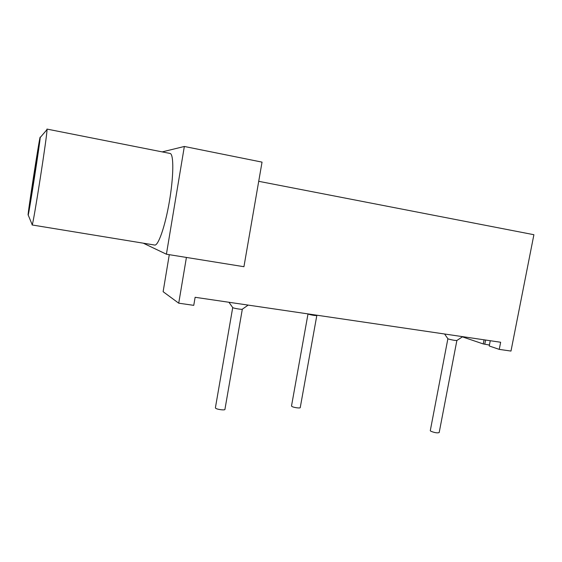 <?xml version="1.0" encoding="UTF-8"?>
<svg xmlns="http://www.w3.org/2000/svg" width="562" height="562" viewBox="0 0 562 562"><rect width="100%" height="100%" fill="white"/><g stroke="black" fill="none" stroke-linecap="round" stroke-linejoin="round"><path stroke-width="0.84" d="M462.688 336.666L456.892 340.467C455.108 340.558 452.284 340.073 448.413 339.012L447.872 338.724M456.871 340.495L439.182 432.55C437.517 433.211 434.707 432.761 430.766 431.209L430.295 430.611M490.261 340.72L489.235 345.981L499.246 349.381L500.644 342.251L195.126 297.291L193.757 305.349L178.723 303.185L186.415 257.438M248.165 305.096L242.341 309.184C242.573 309.76 233.904 308.39 232.844 307.681L232.703 307.547M242.313 309.226L224.94 409.298C225.474 410.611 216.489 409.466 215.499 408.082L215.415 407.71M317.221 315.261L316.827 315.535C314.917 315.647 312.1 315.198 308.362 314.179L307.99 313.954M316.806 315.563L300.256 407.52C300.684 408.553 293.434 407.583 291.84 406.396L291.53 405.897M499.246 349.381L510.984 351.067L533.9 234.712L258.717 181.315M462.393 336.856L483.25 343.944L484.051 339.806M489.425 345.026L483.25 343.944M169.288 254.677L163.12 291.699L178.723 303.185M162.214 151.895L184.343 146.471L262.04 162.13L243.936 266.711L166.408 254.214L143.289 243.184M166.408 254.214L184.343 146.471M32.118 224.969L154.501 245.018C158.048 246.549 165.01 226.978 169.317 201.913C173.665 176.868 173.904 154.424 170.202 153.475L169.85 153.405M32.062 224.933L32.217 224.779C33.488 223.493 47.341 134.522 47.018 129.597L46.885 129.169M40.148 137.114C39.242 138.702 27.468 215.007 28.1 215.19L28.198 215.007C29.055 213.321 40.113 141.968 40.197 137.535L40.148 137.114M34.514 175.969L38.118 150.419L30.13 202.011L34.514 175.969M484.781 344.169L485.582 340.031M447.907 338.774L444.584 333.997M447.879 338.738L430.274 430.731M232.752 307.618L228.945 302.272M232.717 307.576L215.387 407.879M307.997 313.975L291.502 406.031M170.202 153.475L46.983 129.084M28.198 215.007L32.217 224.779M40.197 137.535L47.018 129.597"/></g></svg>
